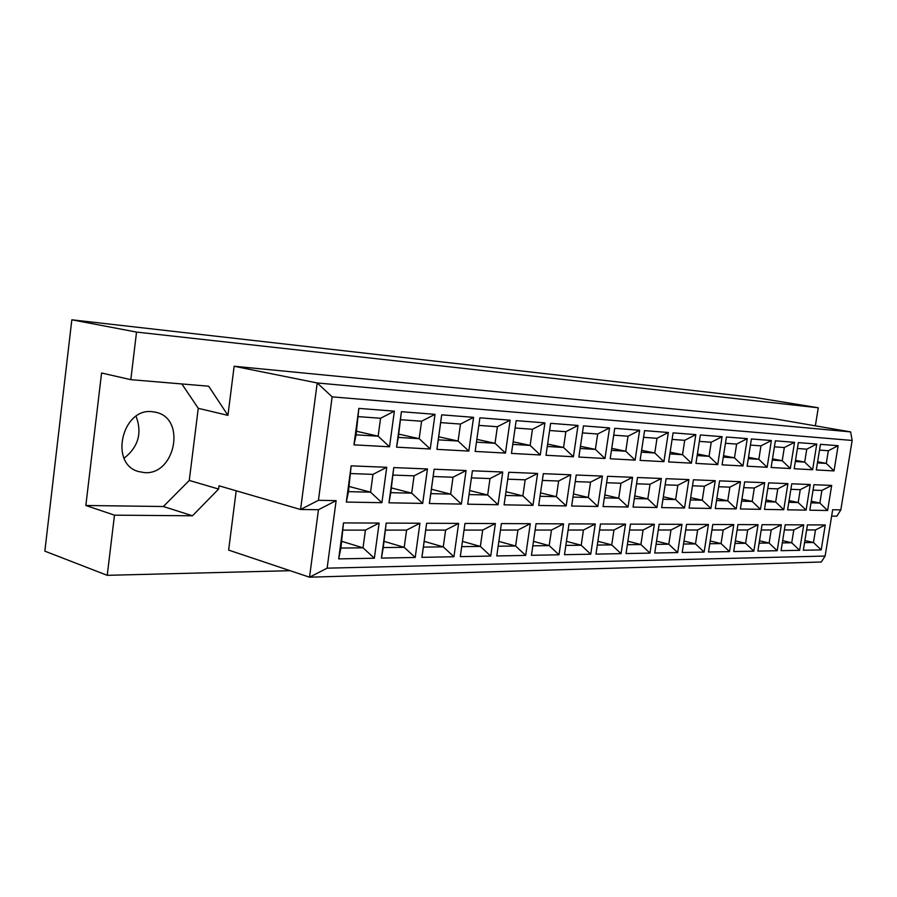 <?xml version="1.0" encoding="UTF-8"?>
<svg xmlns="http://www.w3.org/2000/svg" width="897" height="897" viewBox="0 0 897 897"><rect width="100%" height="100%" fill="white"/><g stroke="black" fill="none" stroke-linecap="round" stroke-linejoin="round"><path stroke-width="1.35" d="M144.619 472.641C174.971 475.051 186.195 419.516 156.751 412.485L152.053 411.667C122.138 407.877 109.232 463.592 138.205 471.486L144.619 472.641M124.089 458.21C138.329 447.009 142.331 433.038 136.075 416.286M815.362 425.84L818.266 407.776L756.036 397.663L71.827 319.803L44.85 551.15L107.236 575.325L290.112 570.694M130.805 379.666L101.574 373.006L85.843 505.493L114.48 515.158L192.485 515.786L218.61 489.044L219.025 485.804L300.573 509.496L317.202 382.952L850.625 431.894L773.73 418.675L234.139 366.256L227.928 415.367L208.687 386.203L130.805 379.666L136.535 332.081L818.266 407.776M71.827 319.803L136.535 332.081M114.48 515.158L107.236 575.325M825.117 556.062L832.663 509.743L840.814 509.888L852.15 440.449L332.137 396.855L318.435 500.313L336.128 500.638L327.125 568.171L825.117 556.062L821.282 562.015L309.521 577.197L228.634 550.096L236.191 490.794M234.139 366.256L317.202 382.952L332.137 396.855M85.843 505.493L163.366 506.513L189.267 480.444L198.259 408.314L227.928 415.367M189.267 480.444L218.61 489.044M358.856 408.393L394.366 411.162L389.522 446.784L353.967 444.856L358.856 408.393L356.075 434.854L378.142 436.189L380.563 418.26L358.52 416.657M351.164 465.846L386.73 467.292L381.909 502.69L346.309 502.062L351.164 465.846L348.462 491.646L370.562 492.184L372.973 474.367L350.884 473.571M343.506 522.917L379.139 523.063L374.352 558.226L338.685 558.887L343.506 522.917L340.894 548.067L363.027 547.809L365.427 530.105L343.304 530.116M401.408 411.712L435.023 414.324L430.224 448.993L396.564 447.166L401.408 411.712L398.29 437.411L419.179 438.678L421.59 421.231L400.712 419.718M393.783 467.584L427.454 468.952L422.689 503.408L388.973 502.813L393.783 467.584L390.744 492.666L411.678 493.171L414.066 475.836L393.144 475.085M386.203 523.097L419.942 523.243L415.199 557.463L381.427 558.091L386.203 523.097L383.254 547.574L404.211 547.327L406.588 530.093L385.632 530.105M441.694 414.84L473.571 417.329L468.817 451.09L436.906 449.352L441.694 414.84L438.285 439.844L458.098 441.044L460.475 424.057L440.674 422.622M434.137 469.232L466.07 470.533L461.35 504.08L429.371 503.52L434.137 469.232L430.807 493.642L450.653 494.124L453.019 477.226L433.184 476.52M426.636 523.265L458.625 523.4L453.938 556.745L421.904 557.34L426.636 523.265L423.384 547.092L443.264 546.867L445.618 530.082L425.75 530.082M479.895 417.823L510.146 420.177L505.448 453.075L475.152 451.426L479.895 417.823M472.416 470.79L502.735 472.024L498.059 504.731L467.696 504.192L472.416 470.79M464.982 523.433L495.368 523.556L490.726 556.062L460.296 556.633L464.982 523.433M516.156 420.637L544.916 422.879L540.263 454.97L511.469 453.4L516.156 420.637M508.756 472.271L537.583 473.448L532.964 505.336L504.092 504.832L508.756 472.271M501.401 523.579L530.295 523.702L525.698 555.411L496.77 555.949L501.401 523.579M550.635 423.328L578.016 425.458L573.418 456.764L545.993 455.272L550.635 423.328M543.324 473.672L570.761 474.793L566.186 505.919L538.705 505.437L543.324 473.672M536.047 523.736L563.551 523.848L558.999 554.795L531.45 555.31L536.047 523.736M583.465 425.884L609.545 427.914L604.993 458.479L578.868 457.055L583.465 425.884M576.222 475.018L602.38 476.083L597.851 506.48L571.658 506.02L576.222 475.018M569.023 523.87L595.249 523.983L590.742 554.2L564.482 554.694L569.023 523.87M614.737 428.318L639.628 430.257L635.132 460.116L610.195 458.759L614.737 428.318M607.583 476.296L632.542 477.316L628.068 507.007L603.064 506.57L607.583 476.296M600.463 524.005L625.489 524.106L621.038 553.64L595.978 554.111L600.463 524.005M644.584 430.638L668.355 432.489L663.903 461.675L640.088 460.385L644.584 430.638M637.509 477.518L661.347 478.482L656.918 507.511L633.047 507.097L637.509 477.518M630.468 524.128L654.373 524.229L649.977 553.101L626.028 553.55L630.468 524.128M673.086 432.859L695.814 434.63L691.419 463.166L668.646 461.933L673.086 432.859M666.09 478.684L688.885 479.603L684.512 507.994L661.683 507.59L666.09 478.684M659.138 524.252L681.989 524.353L677.65 552.586L654.743 553.012L659.138 524.252M700.344 434.978L722.085 436.671L717.746 464.601L695.949 463.413L700.344 434.978M693.426 479.794L715.245 480.68L710.917 508.453L689.064 508.072L693.426 479.794M686.553 524.364L708.428 524.465L704.134 552.092L682.213 552.496L686.553 524.364M726.424 437.018L747.257 438.633L742.963 465.969L722.085 464.837L726.424 437.018M719.596 480.859L740.485 481.711L736.213 508.902L715.279 508.532L719.596 480.859M712.79 524.476L733.757 524.566L729.508 551.621L708.507 552.014L712.79 524.476M751.406 438.958L771.375 440.517L767.137 467.281L747.123 466.193L751.406 438.958M744.656 481.88L764.693 482.698L760.477 509.328L740.395 508.969L744.656 481.88M737.939 524.588L758.043 524.667L753.839 551.173L733.701 551.543L737.939 524.588M775.367 440.819L794.529 442.322L790.335 468.537L771.128 467.494L775.367 440.819M768.695 482.855L787.925 483.64L783.754 509.731L764.479 509.395L768.695 482.855M762.058 524.689L781.354 524.767L777.194 550.736L757.864 551.094L762.058 524.689M798.352 442.613L816.763 444.049L812.626 469.748L794.17 468.739L798.352 442.613M791.759 483.797L810.238 484.548L806.111 510.124L787.6 509.799L791.759 483.797M785.2 524.79L803.734 524.868L799.631 550.321L781.063 550.668L785.2 524.79M820.441 444.329L838.123 445.708L834.031 470.903L816.304 469.95L820.441 444.329M813.927 484.705L831.676 485.423L827.606 510.505L809.812 510.191L813.927 484.705M807.435 524.88L825.251 524.958L821.204 549.917L803.342 550.253L807.435 524.88M840.814 509.888L836.879 516.167L831.62 516.1M327.125 568.171L309.521 577.197L318.457 509.72L300.573 509.496L318.435 500.313M198.259 408.314L181.867 383.961M163.366 506.513L192.485 515.786M804.912 540.532L813.467 542.517L815.496 529.948L806.616 529.959M804.575 542.618L813.467 542.517L821.204 549.917M825.251 524.958L815.496 529.948M811.258 501.244L819.858 503.06L821.899 490.435L813.052 490.121M811 502.847L819.858 503.06L827.606 510.505M817.627 461.776L826.272 463.413L828.323 450.731L819.51 450.092M817.447 462.874L826.272 463.413L834.031 470.903M782.666 540.644L791.726 542.763L793.789 529.959L784.37 529.959M782.307 542.876L791.726 542.763L799.631 550.321M789.08 500.593L798.195 502.533L800.259 489.661L790.885 489.325M788.799 502.309L798.195 502.533L806.111 510.124M795.516 460.352L804.687 462.101L806.762 449.173L797.411 448.489M795.325 461.54L804.687 462.101L812.626 469.748M759.501 540.756L769.121 543.033L771.207 529.97L761.217 529.97M759.131 543.156L769.121 543.033L777.194 550.736M765.993 499.909L775.658 501.984L777.755 488.854L767.798 488.495M765.702 501.748L775.658 501.984L783.754 509.731M772.508 458.86L782.229 460.744L784.326 447.547L774.414 446.829M772.306 460.139L782.229 460.744L790.335 468.537M735.383 540.857L745.586 543.313L747.683 529.97L737.087 529.981M734.979 543.436L745.586 543.313L753.839 551.173M741.931 499.192L752.202 501.423L754.31 488.013L743.748 487.643M741.628 501.165L752.202 501.423L760.477 509.328M748.524 457.313L758.84 459.32L760.97 445.854L750.441 445.091M748.311 458.681L758.84 459.32L767.137 467.281M710.222 540.958L721.053 543.604L723.184 529.981L711.938 529.981M709.796 543.728L721.053 543.604L729.508 551.621M716.849 498.429L727.747 500.829L729.889 487.138L718.676 486.746M716.524 500.56L727.747 500.829L736.213 508.902M723.509 455.687L734.475 457.84L736.628 444.082L725.449 443.275M723.285 457.156L734.475 457.84L742.963 465.969M683.974 541.059L695.478 543.896L697.631 529.992L685.678 529.992M683.514 544.042L695.478 543.896L704.134 552.092M690.679 497.633L702.25 500.212L704.414 486.23L692.495 485.804M690.32 499.921L702.25 500.212L710.917 508.453M697.406 453.983L709.056 456.293L711.231 442.243L699.357 441.38M697.16 455.575L709.056 456.293L717.746 464.601M656.559 541.149L668.781 544.21L670.967 530.004L658.263 530.004M656.066 544.367L668.781 544.21L677.65 552.586M663.332 496.792L675.632 499.562L677.818 485.277L665.159 484.829M662.95 499.259L675.632 499.562L684.512 507.994M670.137 452.2L682.516 454.678L684.714 440.315L672.088 439.407M669.868 453.916L682.516 454.678L691.419 463.166M627.889 541.227L640.895 544.546L643.093 530.015L629.582 530.015M627.362 544.703L640.895 544.546L649.977 553.101M634.728 495.906L647.825 498.889L650.033 484.279L636.556 483.797M634.325 498.564L647.825 498.889L656.918 507.511M641.613 450.328L654.788 452.996L657.008 438.308L643.575 437.332M641.333 452.178L654.788 452.996L663.903 461.675M597.884 541.295L611.72 544.883L613.952 530.026L599.566 530.026M597.324 545.051L611.72 544.883L621.038 553.64M604.802 494.953L618.728 498.194L620.971 483.248L606.619 482.732M604.365 497.846L618.728 498.194L628.068 507.007M611.743 448.365L625.77 451.236L628.035 436.211L613.716 435.168M611.451 450.361L625.77 451.236L635.132 460.116M566.444 541.351L581.189 545.241L583.442 530.026L568.115 530.037M565.85 545.421L581.189 545.241L590.742 554.2M573.43 493.955L588.275 497.454L590.54 482.149L575.246 481.611M572.97 497.084L588.275 497.454L597.851 506.48M580.449 446.291L595.395 449.386L597.682 434.002L582.422 432.903M580.135 448.466L595.395 449.386L604.993 458.479M533.48 541.384L549.188 545.623L551.476 530.037L535.128 530.049M532.829 545.813L549.188 545.623L558.999 554.795M540.532 492.89L556.353 496.68L558.652 481.016L542.337 480.433M540.028 496.288L556.353 496.68L566.186 505.919M547.619 444.116L563.551 447.457L565.861 431.692L549.592 430.515M547.271 446.471L563.551 447.457L573.418 456.764M498.855 541.407L515.618 546.015L517.928 530.049L500.481 530.06M498.16 546.217L515.618 546.015L525.698 555.411M505.964 491.747L522.861 495.873L525.171 479.817L507.769 479.189M505.437 495.447L522.861 495.873L532.964 505.336M513.129 441.806L530.138 445.428L532.47 429.271L515.102 428.015M512.759 444.374L530.138 445.428L540.263 454.97M462.448 541.396L480.355 546.43L482.687 530.071L464.041 530.071M461.708 546.643L480.355 546.43L490.726 556.062M469.624 490.536L487.665 495.021L490.009 478.561L471.407 477.888M469.053 494.561L487.665 495.021L498.059 504.731M476.856 439.362L495.032 443.286L497.387 426.725L478.83 425.38M476.453 442.165L495.032 443.286L505.448 453.075M424.18 541.362L443.264 546.867L453.938 556.745M431.423 489.235L450.653 494.124L461.35 504.08M438.7 436.794L458.098 441.044L468.817 451.09M384.095 541.373L404.211 547.327L415.199 557.463M391.395 487.912L411.678 493.171L422.689 503.408M398.739 434.114L419.179 438.678L430.224 448.993M341.802 541.351L363.027 547.809L374.352 558.226M349.157 486.488L370.562 492.184L381.909 502.69M356.558 431.266L378.142 436.189L389.522 446.784M831.676 485.423L821.899 490.435M838.123 445.708L828.323 450.731M803.734 524.868L793.789 529.959M810.238 484.548L800.259 489.661M816.763 444.049L806.762 449.173M781.354 524.767L771.207 529.97M787.925 483.64L777.755 488.854M794.529 442.322L784.326 447.547M758.043 524.667L747.683 529.97M764.693 482.698L754.31 488.013M771.375 440.517L760.97 445.854M733.757 524.566L723.184 529.981M740.485 481.711L729.889 487.138M747.257 438.633L736.628 444.082M708.428 524.465L697.631 529.992M715.245 480.68L704.414 486.23M722.085 436.671L711.231 442.243M681.989 524.353L670.967 530.004M688.885 479.603L677.818 485.277M695.814 434.63L684.714 440.315M654.373 524.229L643.093 530.015M661.347 478.482L650.033 484.279M668.355 432.489L657.008 438.308M625.489 524.106L613.952 530.026M632.542 477.316L620.971 483.248M639.628 430.257L628.035 436.211M595.249 523.983L583.442 530.026M602.38 476.083L590.54 482.149M609.545 427.914L597.682 434.002M563.551 523.848L551.476 530.037M570.761 474.793L558.652 481.016M578.016 425.458L565.861 431.692M530.295 523.702L517.928 530.049M537.583 473.448L525.171 479.817M544.916 422.879L532.47 429.271M495.368 523.556L482.687 530.071M502.735 472.024L490.009 478.561M510.146 420.177L497.387 426.725M423.384 547.092L421.904 557.34M458.625 523.4L445.618 530.082M430.807 493.642L429.371 503.52M466.07 470.533L453.019 477.226M438.285 439.844L436.906 449.352M473.571 417.329L460.475 424.057M383.254 547.574L381.427 558.091M419.942 523.243L406.588 530.093M390.744 492.666L388.973 502.813M427.454 468.952L414.066 475.836M398.29 437.411L396.564 447.166M435.023 414.324L421.59 421.231M340.894 548.067L338.685 558.887M379.139 523.063L365.427 530.105M348.462 491.646L346.309 502.062M386.73 467.292L372.973 474.367M356.075 434.854L353.967 444.856M394.366 411.162L380.563 418.26M852.15 440.449L850.625 431.894M318.457 509.72L336.128 500.638M155.114 412.082L156.751 412.485"/></g></svg>
